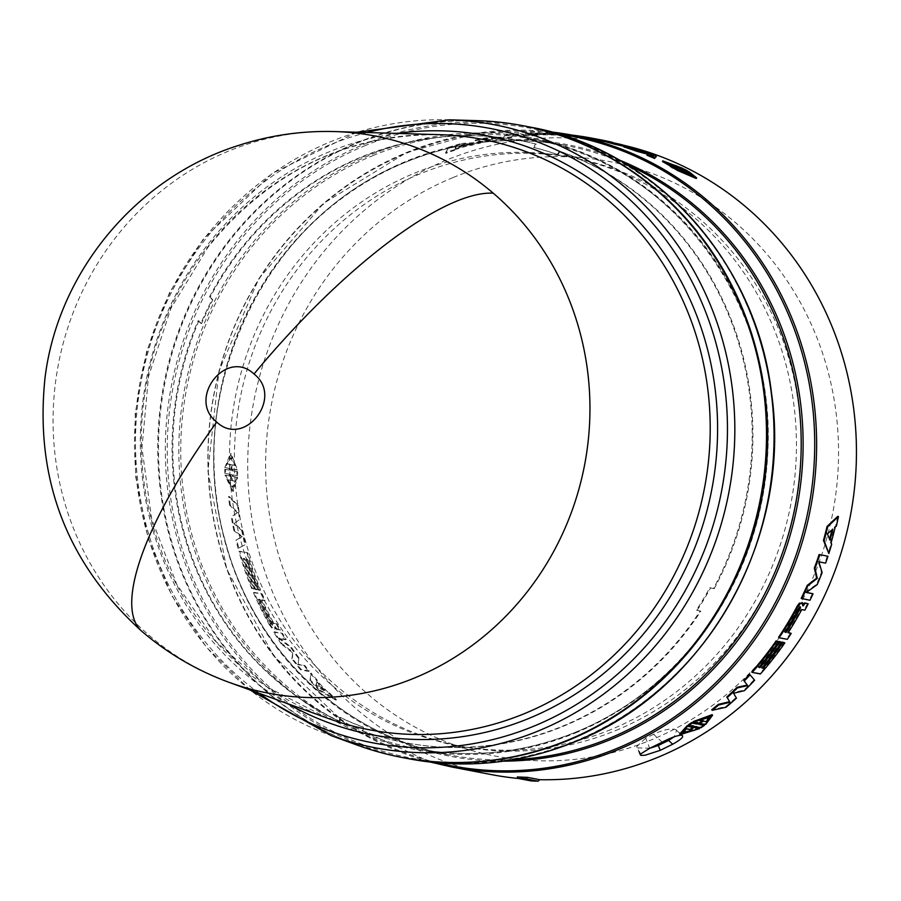 <?xml version="1.0" encoding="UTF-8"?>
<svg xmlns="http://www.w3.org/2000/svg" width="901" height="901" viewBox="0 0 901 901"><rect width="100%" height="100%" fill="white"/><g stroke="black" fill="none" stroke-linecap="round" stroke-linejoin="round"><path stroke-width="0.68" stroke-dasharray="4.5 3.38" d="M227.075 681.606A283.646 267.867 100.9 0 1 149.769 635.915A283.646 267.867 100.9 0 1 228.719 151.041A283.646 267.867 100.9 0 1 332.548 131.512M477.102 120.644A321.612 303.727 -79.1 0 0 356.909 142.73A321.612 303.727 -79.1 0 0 157.754 448.574A321.612 303.727 -79.1 0 0 357.37 745.172M209.471 296.958A306.475 289.435 100.9 0 1 361.864 156.785A306.475 289.435 100.9 0 1 519.832 140.522A306.475 289.435 100.9 0 1 535.588 144.025L533.415 147.381A302.691 285.854 100.9 0 1 557.28 154.499L559.397 151.233A306.475 289.435 100.9 0 1 713.446 588.59L709.853 587.677A302.691 285.854 100.9 0 1 696.405 610.123L700.088 611.069A306.475 289.435 100.9 0 1 404.425 742.514A306.475 289.435 100.9 0 1 362.303 730.88L362.607 726.972A302.691 285.854 100.9 0 1 339.598 717.275L339.283 721.296A306.475 289.435 100.9 0 1 198.164 320.655L200.878 323.425A302.691 285.854 100.9 0 1 212.107 299.661L210.192 297.116A306.475 289.435 -79.1 0 1 362.596 156.932A306.475 289.435 -79.1 0 1 520.575 140.657A306.475 289.435 -79.1 0 1 536.343 144.171L534.169 147.527L533.415 147.381M523.053 125.723A321.612 303.727 -79.1 0 0 357.641 142.865A321.612 303.727 -79.1 0 0 159.353 472.71A321.612 303.727 -79.1 0 0 401.936 757.448M607.173 142.257L620.271 145.084A321.612 303.727 100.9 0 1 633.662 149.003L632.085 149.408L643.663 152.393A321.612 303.727 100.9 0 1 656.063 157.179M646.974 155.231L647.65 154.195M623.897 146.931L626.015 146.829L624.055 146.379M531.872 135.814L531.86 135.06L528.943 134.497L528.966 135.251L531.872 135.814A321.612 303.727 100.9 0 1 538.697 135.555L536.264 134.936A321.612 303.727 100.9 0 1 561.132 135.398L564.251 135.995A321.612 303.727 100.9 0 1 571.043 136.501L562.888 134.936A321.612 303.727 -79.1 0 0 527.817 134.08L525.351 134.418L525.429 133.551L525.452 134.305L531.185 134.959L528.966 135.251L529.439 134.35L531.196 134.215L531.207 134.97L531.207 134.204L531.185 134.959M531.173 134.204L525.429 133.551L527.806 133.325A322.367 304.437 100.9 0 1 562.967 134.181L571.11 135.747A322.367 304.437 -79.1 0 0 564.308 135.24L561.188 134.643A322.367 304.437 -79.1 0 0 536.264 134.181L535.813 135.004L536.264 134.181L538.697 134.801L538.697 135.555M454.836 149.746A321.612 303.727 100.9 0 1 469.635 145.354L471.752 145.207A321.612 303.727 100.9 0 1 480.762 142.977L461.616 144.183A321.612 303.727 -79.1 0 0 448.416 148.113L445.804 153.373A321.612 303.727 100.9 0 1 454.6 150.309L454.645 149.025L454.6 150.309M592.408 139.024A321.612 303.727 -79.1 0 0 566.966 135.319L568.88 135.679A321.612 303.727 100.9 0 1 594.322 139.385A321.612 303.727 100.9 0 1 599.469 140.421L600.663 140.657A321.612 303.727 -79.1 0 0 595.516 139.621A321.612 303.727 -79.1 0 0 570.074 135.916L572 136.276A321.612 303.727 100.9 0 1 597.431 139.982A321.612 303.727 100.9 0 1 602.589 141.018L603.783 141.254A321.612 303.727 -79.1 0 0 598.624 140.218A321.612 303.727 -79.1 0 0 573.194 136.513L575.108 136.873A321.612 303.727 100.9 0 1 600.55 140.579A321.612 303.727 100.9 0 1 612.342 143.101L607.206 142.121M499.593 139.261A321.612 303.727 100.9 0 1 511.791 137.526L514.561 135.251L521.319 136.547A321.612 303.727 100.9 0 1 528.121 136.028L519.978 134.463A321.612 303.727 -79.1 0 0 506.362 135.657L503.569 137.853L488.747 138.157A321.612 303.727 -79.1 0 0 475.289 140.804L483.432 142.369A321.612 303.727 100.9 0 1 490.155 140.961L483.398 139.666L499.593 139.261L499.503 138.517L483.285 138.923L483.398 139.666M662.483 161.538L682.44 169.039L678.036 168.194L687.418 171.697L682.834 170.818L688.747 172.463L696.27 178.522M676.775 170.165L681.167 171.01L677.011 169.703M671.808 167.485L676.392 168.363L672.033 167.045M749.576 674.275L754.114 679.748A321.612 303.727 100.9 0 1 743.956 690.098L733.132 692.711L735.993 697.599A321.612 303.727 100.9 0 1 725.632 706.621L711.756 709.729M807.555 603.467A321.612 303.727 100.9 0 1 804.233 609.819L801.349 609.267L800.786 609.853A321.612 303.727 100.9 0 1 787.508 632.356L788.274 632.502M790.627 632.952A321.612 303.727 100.9 0 1 786.686 638.91L778.543 637.345M802.003 602.476L802.352 605.596L803.624 603.76M802.352 605.618L802.982 605.934M837.75 516.374A321.612 303.727 100.9 0 1 835.7 525.891L834.472 526.961A321.612 303.727 100.9 0 1 830.429 542.593L831.004 544.013A321.612 303.727 100.9 0 1 828.165 553.315M778.047 641.253A321.612 303.727 100.9 0 1 758.293 666.92L759.115 667.067M781.156 641.85A321.612 303.727 100.9 0 1 761.401 667.517L762.223 667.664M784.275 642.447A321.612 303.727 100.9 0 1 759.858 673.464L751.716 671.898M827.276 556.052A321.612 303.727 100.9 0 1 824.956 562.866L818.198 561.571L821.453 572.315A321.612 303.727 100.9 0 1 816.554 584.298L805.685 592.171L806.541 592.34M812.432 593.466A321.612 303.727 100.9 0 1 809.323 599.942L801.169 598.377M712.15 714.651L705.235 723.863L700.832 723.03L699.379 723.953L700.426 724.156M703.951 724.832L700.618 727.084L696.034 726.206L694.75 727.141L695.73 727.332M699.153 727.985L679.681 734.011M691.574 726.533L693.049 725.632L688.465 724.753M696.383 723.379L697.656 722.422L693.263 721.577M675.682 729.607L681.978 735.261L675.682 729.607L676.685 730.204L674.185 736.804M623.897 145.298A321.612 303.727 -79.1 0 0 612.635 142.899A321.612 303.727 -79.1 0 0 446.851 159.973A321.612 303.727 -79.1 0 0 248.586 490.009A321.612 303.727 -79.1 0 0 491.518 774.623M453.045 177.542A302.691 285.854 -79.1 0 0 265.818 476.843A302.691 285.854 -79.1 0 0 474.129 751.152A302.691 285.854 -79.1 0 0 651.108 739.98A302.691 285.854 -79.1 0 0 836.691 418.053A302.691 285.854 -79.1 0 0 587.801 158.272A302.691 285.854 -79.1 0 0 453.045 177.542M610.957 729.528A299.526 282.869 100.9 0 1 456.57 745.431A299.526 282.869 100.9 0 1 435.836 740.588A299.526 282.869 100.9 0 1 229.71 469.151A299.526 282.869 100.9 0 1 414.978 172.992A299.526 282.869 100.9 0 1 548.315 153.925A299.526 282.869 100.9 0 1 569.364 157.101A299.526 282.869 100.9 0 1 795.617 422.152A299.526 282.869 100.9 0 1 610.957 729.528M615.845 730.474A299.526 282.869 -79.1 0 0 800.505 423.098A299.526 282.869 -79.1 0 0 574.252 158.035A299.526 282.869 -79.1 0 0 419.866 173.927A299.526 282.869 -79.1 0 0 235.206 481.303A299.526 282.869 -79.1 0 0 461.458 746.366A299.526 282.869 -79.1 0 0 615.845 730.474M212.107 299.661L212.827 299.819A302.691 285.854 -79.1 0 0 201.621 323.549L200.878 323.425M198.164 320.655L201.621 323.549M198.907 320.779A306.475 289.435 -79.1 0 0 340.026 721.442L339.283 721.296M339.598 717.275L340.353 717.421L340.026 721.442M340.353 717.421A302.691 285.854 -79.1 0 0 363.328 727.107L362.607 726.972M362.303 730.88L363.013 731.015L363.328 727.107M363.013 731.015A306.475 289.435 -79.1 0 0 405.157 742.649A306.475 289.435 -79.1 0 0 700.832 611.182L700.088 611.069M696.405 610.123L700.832 611.182M697.149 610.247A302.691 285.854 -79.1 0 0 710.585 587.835L709.853 587.677M713.446 588.59L710.585 587.835M714.166 588.747A306.475 289.435 -79.1 0 0 560.118 151.368L559.397 151.233M557.28 154.499L558.001 154.623L560.118 151.368M558.001 154.623A302.691 285.854 -79.1 0 0 534.169 147.527M535.588 144.025L536.343 144.171M212.827 299.819L210.192 297.116M518.751 778.498A321.612 303.727 -79.1 0 0 529.551 779.309L517.32 776.966M233.303 476.618L233.134 474.895L237.718 475.773L237.594 471.64L233.01 470.761L233.077 469.072L237.47 469.917L231.14 453.631L225.498 467.619L229.89 468.464L230.025 470.187L225.441 469.308L225.565 473.442L230.149 474.32L230.115 476.01L225.723 475.165L233.246 491.36L237.695 477.462L232.582 476.663L237.695 477.462M298.918 657.753A321.612 303.727 100.9 0 1 291.62 647.515L279.479 638.032L286.225 639.327A321.612 303.727 100.9 0 1 282.531 633.369L274.377 631.804A321.612 303.727 -79.1 0 0 281.912 643.629L292.78 652.054L292.453 658.428A321.612 303.727 -79.1 0 0 301.114 669.342L309.257 670.907A321.612 303.727 100.9 0 1 304.865 665.501L298.118 664.206L298.918 657.753L298.118 664.206M254.364 588.815A321.612 303.727 100.9 0 1 243.529 558.406L244.723 558.643A321.612 303.727 -79.1 0 0 255.557 589.04L257.483 589.412A321.612 303.727 100.9 0 1 246.637 559.003L247.831 559.239A321.612 303.727 -79.1 0 0 258.677 589.637L260.592 590.009A321.612 303.727 100.9 0 1 247.775 552.764L239.621 551.209A321.612 303.727 -79.1 0 0 252.449 588.443L254.364 588.815L252.449 588.443M327.863 692.081A321.612 303.727 100.9 0 1 317.129 680.852L317.22 680.109A321.612 303.727 100.9 0 1 311.048 673.036L310.473 680.086A321.612 303.727 -79.1 0 0 320.058 690.11L336.433 699.581A321.612 303.727 100.9 0 1 329.676 693.128L327.863 692.081L327.367 692.632L329.18 693.691L329.676 693.128M276.573 628.493L280.549 630.058A321.612 303.727 100.9 0 1 277.046 623.965L273.589 622.749A321.612 303.727 100.9 0 1 261.988 599.784L265.108 600.381A321.612 303.727 100.9 0 1 262.247 593.917L254.093 592.362A321.612 303.727 -79.1 0 0 270.277 624.843L272.361 627.58L275.605 628.504L275.255 626.634L276.573 628.493L275.965 628.898L274.636 627.04L275.255 626.634L274.614 627.028L274.996 628.909L275.605 628.504L274.737 629.225L271.753 627.986L272.361 627.58M240.319 519.336A321.612 303.727 100.9 0 1 238.281 505.529L229.271 496.485A321.612 303.727 -79.1 0 0 230.262 505.033L237.808 512.489L231.94 516.363A321.612 303.727 -79.1 0 0 234.564 530.419L242.301 536.579L236.681 539.823A321.612 303.727 -79.1 0 0 238.776 548.112L245.59 544.497A321.612 303.727 100.9 0 1 242.346 530.227L234.508 523.323L239.61 519.483A322.367 304.437 -79.1 0 1 237.571 505.641L228.55 496.586L229.271 496.485M237.718 475.773L233.134 474.895M232.424 474.94L232.582 476.663M236.986 477.507L232.537 491.45L225.002 475.21L225.723 475.165M225.002 475.21L230.115 476.01M229.406 476.055L229.428 474.365L230.149 474.32M229.428 474.365L225.565 473.442M224.856 473.487L224.732 469.342L225.441 469.308M224.732 469.342L230.025 470.187M229.304 470.221L229.181 468.497L229.89 468.464M229.181 468.497L225.498 467.619M224.777 467.653L230.431 453.62L236.749 469.95L237.47 469.917M236.749 469.95L233.077 469.072M232.357 469.106L232.3 470.795L233.01 470.761M232.3 470.795L237.594 471.64M236.873 471.673L236.997 475.818M279.479 638.032L278.882 638.46L291.046 647.965L291.62 647.515M291.046 647.965A322.367 304.437 -79.1 0 0 298.355 658.226M297.567 664.701L304.865 665.501M304.313 665.997A322.367 304.437 -79.1 0 0 308.716 671.414L309.257 670.907M308.716 671.414L300.574 669.848L301.114 669.342M300.574 669.848A322.367 304.437 100.9 0 1 291.89 658.901L292.453 658.428M291.89 658.901L292.78 652.054M292.194 652.515L281.326 644.069L281.912 643.629M281.326 644.069A322.367 304.437 100.9 0 1 273.769 632.22L274.377 631.804M273.769 632.22L282.531 633.369M281.923 633.786A322.367 304.437 -79.1 0 0 285.628 639.755L286.225 639.327M285.628 639.755L278.882 638.46M244.723 558.643L243.529 558.406M242.842 558.654A322.367 304.437 -79.1 0 0 253.71 589.13M251.796 588.758A322.367 304.437 100.9 0 1 238.934 551.435L239.621 551.209M238.934 551.435L247.775 552.764M247.088 553A322.367 304.437 -79.1 0 0 259.939 590.324L260.592 590.009M259.939 590.324L258.013 589.952L258.677 589.637M258.013 589.952A322.367 304.437 100.9 0 1 247.156 559.476L247.831 559.239M247.156 559.476L245.962 559.251L246.637 559.003M245.962 559.251A322.367 304.437 -79.1 0 0 256.819 589.727L257.483 589.412M256.819 589.727L254.904 589.355L255.557 589.04M254.904 589.355A322.367 304.437 100.9 0 1 244.036 558.879M317.22 680.109L317.129 680.852M316.6 681.381A322.367 304.437 -79.1 0 0 327.367 692.632M329.18 693.691A322.367 304.437 -79.1 0 0 335.949 700.156L336.433 699.581M335.949 700.156L319.551 690.662L320.058 690.11M319.551 690.662A322.367 304.437 100.9 0 1 309.955 680.615L310.473 680.086M309.955 680.615L311.048 673.036M310.507 673.543A322.367 304.437 -79.1 0 0 316.701 680.627M280.549 630.058L277.632 629.495M277.024 629.9L275.965 628.898M271.753 627.986L269.669 625.249L270.277 624.843M269.669 625.249A322.367 304.437 100.9 0 1 253.44 592.678L254.093 592.362M253.44 592.678L262.247 593.917M261.594 594.243A322.367 304.437 -79.1 0 0 264.455 600.73L265.108 600.381M264.455 600.73L261.988 599.784M261.346 600.134A322.367 304.437 -79.1 0 0 272.969 623.143L277.046 623.965M276.427 624.359A322.367 304.437 -79.1 0 0 279.929 630.463M238.281 505.529L237.571 505.641M234.508 523.323L239.61 519.483M242.346 530.227L241.648 530.407L233.798 523.481M241.648 530.407A322.367 304.437 -79.1 0 0 244.892 544.711L245.59 544.497M238.776 548.112L244.892 544.711M238.089 548.337A322.367 304.437 100.9 0 1 235.983 540.026L236.681 539.823M242.301 536.579L235.983 540.026M234.564 530.419L233.866 530.599L241.614 536.771M233.866 530.599A322.367 304.437 100.9 0 1 231.23 516.51L231.94 516.363M237.808 512.489L231.23 516.51M230.262 505.033L229.552 505.146L237.098 512.613M229.552 505.146A322.367 304.437 100.9 0 1 228.55 496.586M699.75 724.584L699.379 723.953M701.226 723.649L700.832 723.03M705.618 724.494L705.235 723.863M698.038 723.041L697.656 722.422M693.421 726.274L693.049 725.632M695.122 727.783L694.75 727.141M696.417 726.848L696.034 726.206M700.989 727.726L700.618 727.084M805.685 592.171L806.327 592.498M817.207 584.591L816.554 584.298M822.117 572.585L821.453 572.315M818.874 561.83L818.198 561.571M825.62 563.125L824.956 562.866M809.954 600.28L809.323 599.942M831.004 544.013L831.679 544.227M831.105 542.796L830.429 542.593M835.171 527.13L834.472 526.961M836.398 526.049L835.7 525.891M803.275 603.659L802.645 603.321M787.271 639.338L786.686 638.91M788.105 632.772L787.508 632.356M804.852 610.18L804.233 609.819M725.632 706.621L726.071 707.217M736.455 698.174L735.993 697.599M733.132 692.711L733.594 693.274M679.714 168.262L679.377 168.938M683.96 169.816L684.287 169.14M678.363 167.518L678.036 168.194M676.719 167.687L676.392 168.363M681.516 170.345L681.167 171.01M689.096 171.798L688.747 172.463M684.692 170.953L684.343 171.618M683.183 170.143L682.834 170.818M514.561 135.251L514.516 134.497L511.723 136.783L511.791 137.526M511.723 136.783A322.367 304.437 -79.1 0 0 499.503 138.517M483.285 138.923L490.031 140.218L490.155 140.961M490.031 140.218A322.367 304.437 -79.1 0 0 483.308 141.626L483.432 142.369M483.308 141.626L475.154 140.072L475.289 140.804M475.154 140.072A322.367 304.437 100.9 0 1 488.646 137.403L488.747 138.157M488.646 137.403L503.479 137.11L503.569 137.853M503.479 137.11L506.306 134.902L506.362 135.657M506.306 134.902A322.367 304.437 100.9 0 1 519.956 133.708L519.978 134.463M519.956 133.708L528.099 135.274L528.121 136.028M528.099 135.274A322.367 304.437 -79.1 0 0 521.274 135.792L521.319 136.547M521.274 135.792L514.516 134.497M599.627 139.689L599.469 140.421M600.663 140.657L600.821 139.914M594.469 138.641A322.367 304.437 -79.1 0 0 568.959 134.936L568.88 135.679M568.959 134.936L567.044 134.564L566.966 135.319M567.044 134.564A322.367 304.437 100.9 0 1 571.91 135.094M600.697 139.835A322.367 304.437 -79.1 0 0 575.187 136.13L575.108 136.873M575.187 136.13L573.273 135.758L573.194 136.513M603.929 140.511L603.783 141.254M573.273 135.758A322.367 304.437 100.9 0 1 598.174 139.362M602.746 140.286L602.589 141.018M597.577 139.238A322.367 304.437 -79.1 0 0 572.079 135.533L572 136.276M572.079 135.533L570.153 135.161L570.074 135.916M570.153 135.161A322.367 304.437 100.9 0 1 595.065 138.765M471.752 145.207L471.595 144.475L469.466 144.622L469.635 145.354M469.466 144.622A322.367 304.437 -79.1 0 0 454.645 149.025M454.397 149.6A322.367 304.437 -79.1 0 0 445.578 152.663L445.804 153.373M445.578 152.663L448.416 148.113M448.225 147.392A322.367 304.437 100.9 0 1 461.447 143.45L461.616 144.183M461.447 143.45L480.616 142.245L480.762 142.977M480.616 142.245A322.367 304.437 -79.1 0 0 471.595 144.475M528.087 134.148L528.11 134.902M527.806 133.325L527.817 134.08M562.967 134.181L562.888 134.936M571.11 135.747L571.043 136.501M564.308 135.24L564.251 135.995M561.188 134.643L561.132 135.398M538.697 134.801A322.367 304.437 -79.1 0 0 531.86 135.06M643.911 151.683L643.663 152.393M632.085 149.408L632.322 148.699M620.451 144.351L620.271 145.084M626.015 146.829L626.218 146.097M648.134 154.319L648.393 153.609M529.551 779.309L531.027 780.897M649.97 748.213L638.021 747.898L640.431 753.822M662.212 742.187L653.563 734.326C662.562 729.934 669.837 728.323 675.367 729.472M653.563 734.326L645.702 738.11L649.734 748.326M640.296 753.991L636.725 746.591L645.702 738.11M226.692 463.88L230.115 464.544L230.949 470.536L231.32 464.77L234.744 465.423L230.431 457.787L226.692 463.88L227.401 463.869L231.14 457.776L235.454 465.412L234.744 465.423M230.78 474.624L230.588 480.379L227.165 479.726L232.064 487.34L235.217 481.269L231.794 480.616L230.78 474.624L231.794 474.636L232.503 480.548L235.217 481.269M316.431 682.767L316.093 685.965L323.966 690.65A322.367 304.437 100.9 0 1 316.431 682.767L316.611 685.424L324.473 690.098L323.966 690.65M258.227 599.537A322.367 304.437 -79.1 0 0 270.672 624.01L272.125 625.407L271.865 624.235A322.367 304.437 100.9 0 1 259.42 599.762L258.227 599.537L258.88 599.188A321.612 303.727 -79.1 0 0 271.291 623.605L270.672 624.01M465.49 144.892L456.21 145.613L455.106 147.989A322.367 304.437 100.9 0 1 465.49 144.892L465.659 145.624L456.39 146.334L455.298 148.71L455.106 147.989M558.079 134.046A322.367 304.437 -79.1 0 0 531.522 133.63L530.576 134.508L531.522 133.63L532.716 133.855A322.367 304.437 100.9 0 1 559.273 134.283L558.079 134.046L558.023 134.801A321.612 303.727 -79.1 0 0 531.534 134.384L532.728 134.609L532.716 133.855M230.656 470.48L231.366 470.446L230.825 464.522L230.115 464.544M230.825 464.522L227.401 463.869M231.32 464.77L235.454 465.412M232.03 464.747L231.67 470.502L230.949 470.536M230.588 480.379L231.298 480.323L231.489 474.579M227.165 479.726L231.298 480.323M231.073 474.681L231.794 474.636M231.794 480.616L232.503 480.548M227.874 479.67L232.785 487.261L235.927 481.213M324.473 690.098A321.612 303.727 100.9 0 1 316.949 682.237M271.865 624.235L272.485 623.841L272.733 625.012L271.291 623.605M259.42 599.762L260.074 599.424L258.88 599.188M272.485 623.841A321.612 303.727 100.9 0 1 260.074 599.424M694.772 726.533L694.389 725.891L689.186 728.909L689.547 729.551M686.123 728.898L685.762 728.256L683.634 732.355M689.186 728.909L685.762 728.256M694.389 725.891L690.391 729.146L694.175 730.441M694.694 725.947L695.065 726.589M698.906 720.259L698.512 719.629L699.683 719.854M698.117 724.269L697.734 723.638L702.003 721.194M701.935 720.293L697.734 723.638M698.512 719.629L708.839 717.286M827.411 533.876L826.724 533.696L832.862 529.157M830.024 540.127L826.724 533.696M832.175 528.988A321.612 303.727 100.9 0 1 831.927 529.979M829.573 539.046A321.612 303.727 100.9 0 1 829.337 539.936M799.097 608.119L798.477 607.758L799.84 606.542L799.671 607.984M784.985 632.175L784.399 631.759A321.612 303.727 -79.1 0 0 798.477 607.758M785.154 631.905L784.399 631.759M681.539 169.827L681.19 170.503L685.582 173.15M682.507 171.821L682.158 172.485L692.486 175.965M684.974 173.026L682.158 172.485M685.751 172.834L681.494 170.559L681.787 169.974M672.675 165.288L672.36 165.964L678.025 168.678L673.565 166.201L676.989 166.854L677.304 166.178M669.252 164.624L668.936 165.311L672.36 165.964M678.07 167.946L677.732 168.622M678.363 168.003L678.025 168.678M668.936 165.311L666.278 163.227L667.112 163.194M673.88 165.525L676.989 166.854M456.21 145.613L456.39 146.334M455.298 148.71A321.612 303.727 100.9 0 1 465.659 145.624M559.273 134.283L559.217 135.037L558.023 134.801M532.728 134.609A321.612 303.727 100.9 0 1 559.217 135.037M327.423 155.321A300.551 283.838 -79.1 0 0 207.151 247.55A300.551 283.838 -79.1 0 0 327.863 718.322L267.62 687.305L216.308 641.895L176.878 584.625L151.605 518.751L141.964 448.034L148.519 376.528L170.92 308.333L207.861 247.37C269.388 171.742 346.694 134.17 439.756 134.677A300.551 283.838 -79.1 0 0 327.423 155.321M287.734 703.704A304.966 288.005 100.9 0 1 207.14 245.41A304.966 288.005 100.9 0 1 329.18 151.83A304.966 288.005 100.9 0 1 397.071 133.416M141.919 631.398A284.074 82.261 130.5 0 0 149.769 635.915M366.887 132.526A312.748 295.348 -79.1 0 0 329.158 145.084A312.748 295.348 -79.1 0 0 203.998 241.051A312.748 295.348 -79.1 0 0 259.364 693.376M449.441 119.822A317.163 299.515 -79.1 0 0 330.915 141.603A317.163 299.515 -79.1 0 0 203.986 238.923A317.163 299.515 -79.1 0 0 331.365 735.7M530.25 127.109A321.612 303.727 -79.1 0 0 364.466 144.171A321.612 303.727 -79.1 0 0 166.201 474.219A321.612 303.727 -79.1 0 0 409.133 758.822M365.693 145.376A320.508 302.68 -79.1 0 0 185.921 560.05A320.508 302.68 -79.1 0 0 575.412 740.892A320.508 302.68 -79.1 0 0 755.184 326.218A320.508 302.68 -79.1 0 0 365.693 145.376M575.367 732.975A311.374 294.053 -79.1 0 0 750.015 330.115A311.374 294.053 -79.1 0 0 371.629 154.42A311.374 294.053 -79.1 0 0 196.992 557.28A311.374 294.053 -79.1 0 0 575.367 732.975M372.856 155.614A310.259 293.005 100.9 0 1 532.784 139.148A310.259 293.005 100.9 0 1 767.145 413.717A310.259 293.005 100.9 0 1 575.874 732.108A310.259 293.005 100.9 0 1 415.947 748.573A310.259 293.005 100.9 0 1 181.585 474.016A310.259 293.005 100.9 0 1 372.856 155.614M627.265 164.849A310.259 293.005 -79.1 0 0 565.997 145.511A310.259 293.005 -79.1 0 0 406.069 161.989A310.259 293.005 -79.1 0 0 214.798 480.379A310.259 293.005 -79.1 0 0 449.149 754.948A310.259 293.005 -79.1 0 0 513.232 759.644M503.546 761.165A311.374 294.053 100.9 0 1 217.907 508.896A311.374 294.053 100.9 0 1 406.565 161.121A311.374 294.053 100.9 0 1 618.829 159.849M430.565 762.1L343.754 722.197L273.499 655.669L226.703 569.083L207.928 470.93L219.011 370.84L258.869 278.634L323.583 203.333L406.835 152.348L478.116 132.965L551.378 131.985A321.612 303.727 -79.1 0 0 407.027 152.337A321.612 303.727 -79.1 0 0 208.762 482.384A321.612 303.727 -79.1 0 0 451.694 766.988M558.181 133.922A320.508 302.68 -79.1 0 0 406.531 153.204A320.508 302.68 -79.1 0 0 208.491 474.872A320.508 302.68 -79.1 0 0 437.604 762.82M272.969 623.143L273.589 622.749M273.544 623.807L274.163 623.413M801.406 610.214L800.786 609.853M801.98 609.628L801.349 609.267M356.92 132.233L272.417 173.307L203.277 239.103L169.692 292.284L146.705 351.199L135.218 413.514L135.691 476.742L148.102 538.37L171.99 595.944L206.408 647.155L249.994 689.963M575.671 732.119C678.059 691.36 754.847 586.472 765.94 472.079C785.818 317.355 677.867 163.385 532.784 139.148L565.997 145.511C511.633 135.409 458.384 140.894 406.261 161.966C265.772 215.835 181.574 391.732 225.149 540.6C253.316 649.722 343.416 735.858 449.149 754.948L415.947 748.573C470.311 758.687 523.549 753.202 575.671 732.119M594.322 139.385L595.516 139.621M597.431 139.982L598.624 140.218M600.55 140.579L612.635 142.899M435.836 740.588L474.129 751.152M574.252 158.035L569.364 157.101M404.425 742.514L405.157 742.649M519.832 140.522L520.575 140.657M233.246 491.36L232.537 491.45M231.14 453.631L230.431 453.62M275.222 626.612L274.614 627.006M528.921 135.229L528.91 134.474M535.78 134.981L535.768 134.226M682.62 735.531L676.685 730.204M640.003 754.903L636.725 746.591M548.315 153.925L587.801 158.272M231.14 457.776L230.431 457.776M232.064 487.34L232.785 487.261M272.125 625.407L272.733 625.012M683.375 732.074L683.724 732.727M709.11 717.545L708.704 716.926M800.46 606.902L799.84 606.553M692.666 176.495L693.027 175.841M666.594 162.54L666.278 163.227M461.458 746.366L456.57 745.431"/><path stroke-width="1.35" d="M141.919 631.398C66.719 563.283 34.429 478.668 45.05 377.553C58.171 271.539 136.637 177.418 238.562 145.433C269.106 135.522 300.438 130.882 332.548 131.512A283.646 267.867 100.9 0 1 334.721 131.569A283.646 267.867 100.9 0 1 493.264 193.197A283.646 267.867 100.9 0 1 414.314 678.07A283.646 267.867 100.9 0 1 229.124 682.361A283.646 267.867 100.9 0 1 227.075 681.606C195.652 669.781 167.271 653.045 141.919 631.398A284.074 82.261 130.5 0 1 216.713 422.073C186.653 398.828 226.275 347.797 254.014 374.005C284.097 397.318 244.408 448.248 216.713 422.073M249.994 689.963L331.365 735.7L357.37 745.172A321.612 303.727 -79.1 0 0 567.348 740.307A321.612 303.727 -79.1 0 0 763.001 386.247A321.612 303.727 -79.1 0 0 477.102 120.644L449.441 119.822L356.92 132.233M401.936 757.448A321.612 303.727 -79.1 0 0 402.308 757.516A321.612 303.727 -79.1 0 0 568.08 740.442A321.612 303.727 -79.1 0 0 766.357 410.405A321.612 303.727 -79.1 0 0 523.425 125.791A321.612 303.727 -79.1 0 0 523.053 125.723M656.345 156.481L654.509 158.43A321.612 303.727 -79.1 0 0 646.974 155.231L648.393 153.609L637.041 150.58L636.804 151.3A321.612 303.727 -79.1 0 0 623.897 146.931L624.111 146.21L626.218 146.097L615.27 143.597L615.079 144.329A321.612 303.727 -79.1 0 0 607.173 142.257L607.353 141.525L620.451 144.351A322.367 304.437 -79.1 0 1 633.887 148.282L632.322 148.699L643.911 151.683A322.367 304.437 -79.1 0 1 656.345 156.481L654.509 158.43M648.134 154.319L636.804 151.3M624.055 146.379L615.079 144.329M633.887 148.282L633.606 149.014M607.206 142.121L604.199 141.536A321.612 303.727 -79.1 0 0 592.408 139.024L572.811 135.263A321.612 303.727 -79.1 0 0 551.378 131.985L572.811 135.263A321.612 303.727 -79.1 0 1 815.743 419.877A321.612 303.727 -79.1 0 1 617.467 749.914A321.612 303.727 -79.1 0 1 451.694 766.988L430.565 762.1M696.642 177.869L696.27 178.522L676.775 170.165L677.113 169.501L696.642 177.869L689.096 171.798L683.183 170.143L687.519 171.494M677.011 169.703L671.808 167.485L672.146 166.809L675.615 168.701L675.266 169.365M672.033 167.045L662.483 161.538L662.787 160.851L670.794 166.066L670.457 166.741M711.756 709.729A321.612 303.727 -79.1 0 0 718.3 704.391L729.63 701.688L726.803 696.991A321.612 303.727 -79.1 0 0 737.074 687.294L747.256 685.075L743.775 680.492A321.612 303.727 -79.1 0 0 749.576 674.275L754.621 680.266A322.367 304.437 -79.1 0 1 744.44 690.65L733.594 693.274L736.455 698.174A322.367 304.437 -79.1 0 1 726.071 707.217L712.184 710.326L711.756 709.729M803.32 604.166L804.649 602.904L808.186 603.816L804.649 602.904M788.274 632.502L791.213 633.369L788.105 632.772A322.367 304.437 -79.1 0 0 801.406 610.214L801.98 609.628L804.852 610.18A322.367 304.437 -79.1 0 0 808.186 603.816M805.269 603.253L803.005 605.956L803.275 603.659L800.054 603.445L798.061 606.08A322.367 304.437 100.9 0 1 779.128 637.784L778.543 637.345A321.612 303.727 -79.1 0 0 797.43 605.731L799.424 603.096L802.645 603.321M827.76 526.601A322.367 304.437 100.9 0 1 824.133 540.577L828.841 553.552L823.446 540.375A321.612 303.727 -79.1 0 0 827.062 526.432L837.75 516.374L838.448 516.521L827.76 526.601L827.062 526.432M759.115 667.067L759.487 667.145A321.612 303.727 -79.1 0 0 779.241 641.478L781.73 642.289L779.241 641.478M762.223 667.664L762.595 667.742A321.612 303.727 -79.1 0 0 782.35 642.075L784.85 642.886L782.35 642.075M776.696 641.321A322.367 304.437 100.9 0 1 752.234 672.416L751.716 671.898A321.612 303.727 -79.1 0 0 776.121 640.881L778.622 641.692L776.121 640.881M806.541 592.34L813.074 593.793L806.327 592.498L817.207 584.591A322.367 304.437 -79.1 0 0 822.117 572.585L818.874 561.83L825.62 563.125A322.367 304.437 -79.1 0 0 827.951 556.289L819.133 554.498A321.612 303.727 -79.1 0 1 814.335 568.069L816.655 578.082L807.262 585.368A321.612 303.727 -79.1 0 1 801.169 598.377L809.954 600.28A322.367 304.437 -79.1 0 0 813.074 593.793M700.426 724.156L704.334 725.463L699.75 724.584L701.226 723.649L705.618 724.494L712.567 715.259L693.646 722.197L693.263 721.577L712.15 714.651L712.567 715.259M695.73 727.332L699.514 728.627L695.122 727.783L696.417 726.848L700.989 727.726L704.334 725.463M693.646 722.197L698.038 723.041L696.766 724.01L692.182 723.131L688.848 725.395L693.421 726.274L691.945 727.175L687.542 726.33L680.03 734.664L679.681 734.011L687.17 725.688L691.574 726.533L693.049 725.632M688.848 725.395L688.465 724.753L691.81 722.501L696.383 723.379L697.656 722.422M681.978 735.261C684.141 736.579 681.055 739.552 672.72 744.203L660.253 750.342L645.139 755.218L640.848 755.387L640.115 754.261L649.734 748.326L662.212 742.187C670.952 737.626 677.428 735.306 681.663 735.193M527.479 777.349L525.959 778.836A323.132 305.157 100.9 0 1 518.807 778.554L517.32 776.966L527.479 777.349L539.71 779.703A321.612 303.727 -79.1 0 0 657.291 757.55A321.612 303.727 -79.1 0 0 855.95 433.572A321.612 303.727 -79.1 0 0 623.897 145.298M451.694 766.988L491.518 774.623A321.612 303.727 -79.1 0 0 518.751 778.498M640.296 753.991L640.848 755.387L640.115 754.261M696.766 724.01L696.383 723.379M692.182 723.131L691.81 722.501M691.945 727.175L691.574 726.533M687.542 726.33L687.17 725.688M680.03 734.664L699.514 728.627M827.951 556.289L819.133 554.498M819.809 554.734A322.367 304.437 100.9 0 1 815 568.328L814.335 568.069M815 568.328L817.308 578.374L816.655 578.082M817.308 578.374L807.904 585.673L807.262 585.368M807.904 585.673A322.367 304.437 100.9 0 1 801.811 598.715M759.487 667.145L760.016 667.641L758.822 667.416A322.367 304.437 -79.1 0 0 778.622 641.692M752.234 672.416L760.376 673.971A322.367 304.437 -79.1 0 0 784.85 642.886M782.924 642.514A322.367 304.437 100.9 0 1 763.124 668.238L762.595 667.742M763.124 668.238L761.931 668.013A322.367 304.437 -79.1 0 0 781.73 642.289M779.815 641.917A322.367 304.437 100.9 0 1 760.016 667.641M828.841 553.552A322.367 304.437 -79.1 0 0 831.679 544.227L831.105 542.796A322.367 304.437 -79.1 0 0 835.171 527.13L836.398 526.049A322.367 304.437 -79.1 0 0 838.448 516.521M824.133 540.577L823.446 540.375M803.275 603.659L802.003 602.476M800.054 603.445L799.424 603.096M798.061 606.08L797.43 605.731M779.128 637.784L787.271 639.338A322.367 304.437 -79.1 0 0 791.213 633.369M750.094 674.793A322.367 304.437 100.9 0 1 744.282 681.032L743.775 680.492M747.256 685.075L744.282 681.032M737.074 687.294L737.559 687.846L747.751 685.616M737.559 687.846A322.367 304.437 100.9 0 1 727.253 697.554L726.803 696.991M729.63 701.688L727.253 697.554M718.3 704.391L718.728 704.976L730.08 702.262M718.728 704.976A322.367 304.437 100.9 0 1 712.184 710.326M687.756 171.021L684.287 169.14L679.714 168.262L682.553 168.802M682.767 168.363L662.787 160.851M670.794 166.066L674.973 167.361M675.187 166.91L676.719 167.687L672.146 166.809M675.615 168.701L679.951 170.041M680.187 169.568L681.516 170.345L677.113 169.501M595.065 138.765A322.367 304.437 100.9 0 1 595.662 138.878A322.367 304.437 100.9 0 1 600.821 139.914L599.627 139.689A322.367 304.437 -79.1 0 0 594.469 138.641L592.543 138.281A322.367 304.437 100.9 0 1 604.368 140.804L604.199 141.536M571.91 135.094A322.367 304.437 100.9 0 1 592.543 138.281M604.368 140.804L612.455 142.617M612.511 142.369A322.367 304.437 -79.1 0 0 600.697 139.835L598.771 139.475A322.367 304.437 100.9 0 1 603.929 140.511L602.746 140.286A322.367 304.437 -79.1 0 0 597.577 139.238L595.662 138.878M598.174 139.362A322.367 304.437 100.9 0 1 598.771 139.475M607.353 141.525A322.367 304.437 100.9 0 1 615.27 143.597M624.111 146.21A322.367 304.437 100.9 0 1 637.041 150.58M647.245 154.521A322.367 304.437 100.9 0 1 654.802 157.731M539.71 779.703L538.179 781.178A323.132 305.157 100.9 0 1 531.027 780.897L518.807 778.554M660.253 750.342L658.271 745.476L649.97 748.213M672.72 744.203L668.553 740.453L658.271 745.476M674.185 736.804L668.553 740.453M525.959 778.836L538.179 781.178M686.123 728.898L689.547 729.551L695.065 726.589L690.752 729.787L694.175 730.441L683.724 732.727L686.123 728.898M698.117 724.269L702.33 720.913L698.906 720.259L709.11 717.545L706.958 721.802L703.535 721.138L698.117 724.269M830.024 540.127L827.411 533.876L832.862 529.157A322.367 304.437 100.9 0 1 830.024 540.127M784.985 632.175A322.367 304.437 -79.1 0 0 799.097 608.119L800.46 606.902L800.291 608.344A322.367 304.437 100.9 0 1 786.179 632.401L784.985 632.175M682.507 171.821L685.931 172.485L681.832 169.884L687.136 172.71L690.56 173.375L693.027 175.841L682.507 171.821M678.07 167.946L672.675 165.288L669.252 164.624L666.594 162.54L677.304 166.178L673.88 165.514L678.07 167.946M683.634 732.355L692.88 730.227M690.752 729.787L690.391 729.146M702.33 720.913L699.683 719.854M703.535 721.138L706.958 721.802M702.003 721.194L703.14 720.518M708.839 717.286L706.564 721.172M831.927 529.979A321.612 303.727 100.9 0 1 829.573 539.046M786.179 632.401L785.593 631.984A321.612 303.727 100.9 0 0 799.671 607.984L800.291 608.344M684.974 173.026L685.931 172.485M692.486 175.965L690.211 174.028L690.56 173.375M687.136 172.71L686.787 173.375L690.211 174.028M686.787 173.375L685.751 172.834M667.112 163.194L673.757 165.795M397.071 133.416A304.966 288.005 100.9 0 1 683.127 285.279A304.966 288.005 100.9 0 1 650.781 624.9A304.966 288.005 100.9 0 1 528.729 718.48A304.966 288.005 100.9 0 1 287.734 703.704M229.124 682.361L327.863 718.322A300.551 283.838 -79.1 0 0 524.089 713.772A300.551 283.838 -79.1 0 0 644.373 621.544A300.551 283.838 -79.1 0 0 686.213 308.165A300.551 283.838 -79.1 0 0 439.756 134.677L334.721 131.569M493.264 193.197A284.074 82.261 130.5 0 0 254.014 374.005M331.365 735.7A317.163 299.515 -79.1 0 0 538.438 730.902A317.163 299.515 -79.1 0 0 665.366 633.583A317.163 299.515 -79.1 0 0 709.515 302.894A317.163 299.515 -79.1 0 0 449.441 119.822M259.364 693.376A312.748 295.348 -79.1 0 0 533.797 726.195A312.748 295.348 -79.1 0 0 658.958 630.227A312.748 295.348 -79.1 0 0 684.073 267.338A312.748 295.348 -79.1 0 0 366.887 132.526M409.133 758.822A321.612 303.727 -79.1 0 0 574.906 741.76A321.612 303.727 -79.1 0 0 773.182 411.712A321.612 303.727 -79.1 0 0 530.25 127.109C654.667 149.037 756.356 261.301 771.526 393.32C792.576 537.447 706.249 690.65 575.108 741.737C520.969 763.631 465.648 769.33 409.133 758.822L402.308 757.516M513.232 759.644A310.259 293.005 -79.1 0 0 609.076 738.471A310.259 293.005 -79.1 0 0 801.045 454.025A310.259 293.005 -79.1 0 0 627.265 164.849M618.829 159.849A311.374 294.053 100.9 0 1 803.084 448.63A311.374 294.053 100.9 0 1 610.304 739.665A311.374 294.053 100.9 0 1 503.546 761.165M437.604 762.82A320.508 302.68 -79.1 0 0 616.25 748.72A320.508 302.68 -79.1 0 0 813.231 412.59A320.508 302.68 -79.1 0 0 558.181 133.922M804.255 604.109L803.624 603.76M640.431 753.822L641.095 755.432M523.425 125.791L530.25 127.109"/></g></svg>
